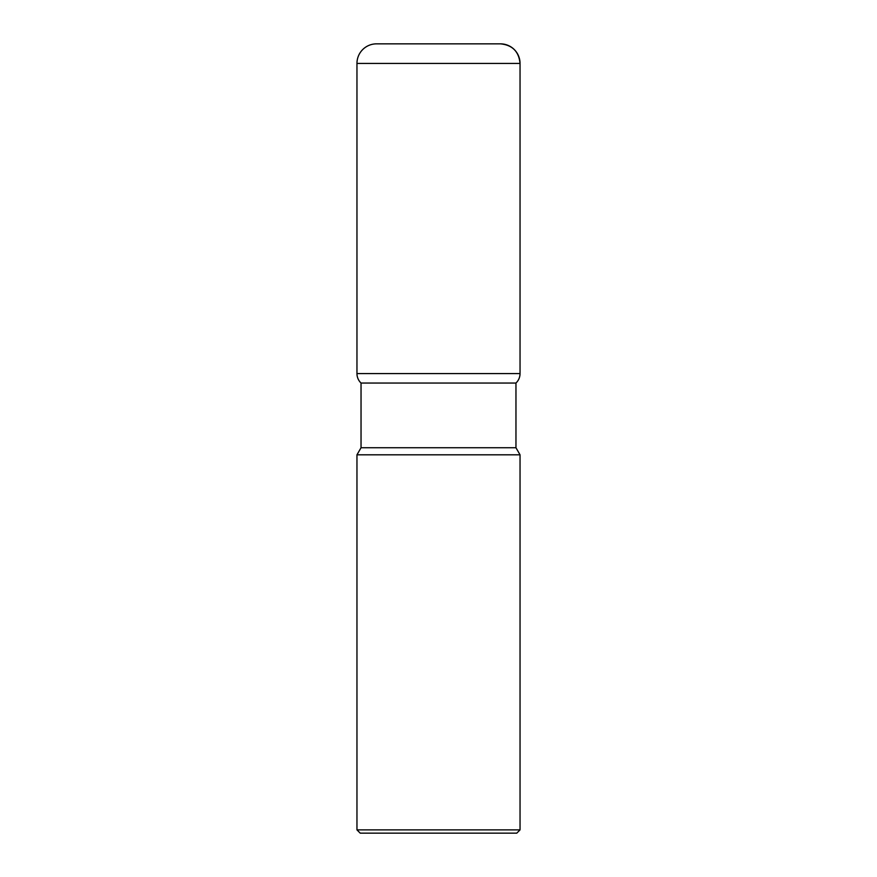 <?xml version="1.0" encoding="UTF-8"?>
<svg xmlns="http://www.w3.org/2000/svg" width="877" height="877" viewBox="0 0 877 877"><rect width="100%" height="100%" fill="white"/><g stroke="black" fill="none" stroke-linecap="round" stroke-linejoin="round"><path stroke-width="1.32" d="M500.471 43.85A19.568 19.568 0 0 1 520.039 63.418C518.877 51.535 512.354 45.012 500.471 43.85L376.529 43.85A19.568 19.568 0 0 0 356.961 63.418L356.961 373.58A13.045 13.045 0 0 0 361.039 383.052L361.039 447.741L356.961 454.812L356.961 829.883L520.039 829.883L520.039 454.812L515.961 447.741L515.961 383.052C518.625 380.454 519.984 377.296 520.039 373.58L520.039 63.418L520.039 373.58A13.045 13.045 0 0 1 515.961 383.052L361.039 383.052L515.961 383.052M356.961 454.812L520.039 454.812M520.039 829.883L516.772 833.15L360.228 833.15L356.961 829.883M361.039 447.741L515.961 447.741M520.039 63.418L356.961 63.418M356.961 373.58L520.039 373.58"/></g></svg>
